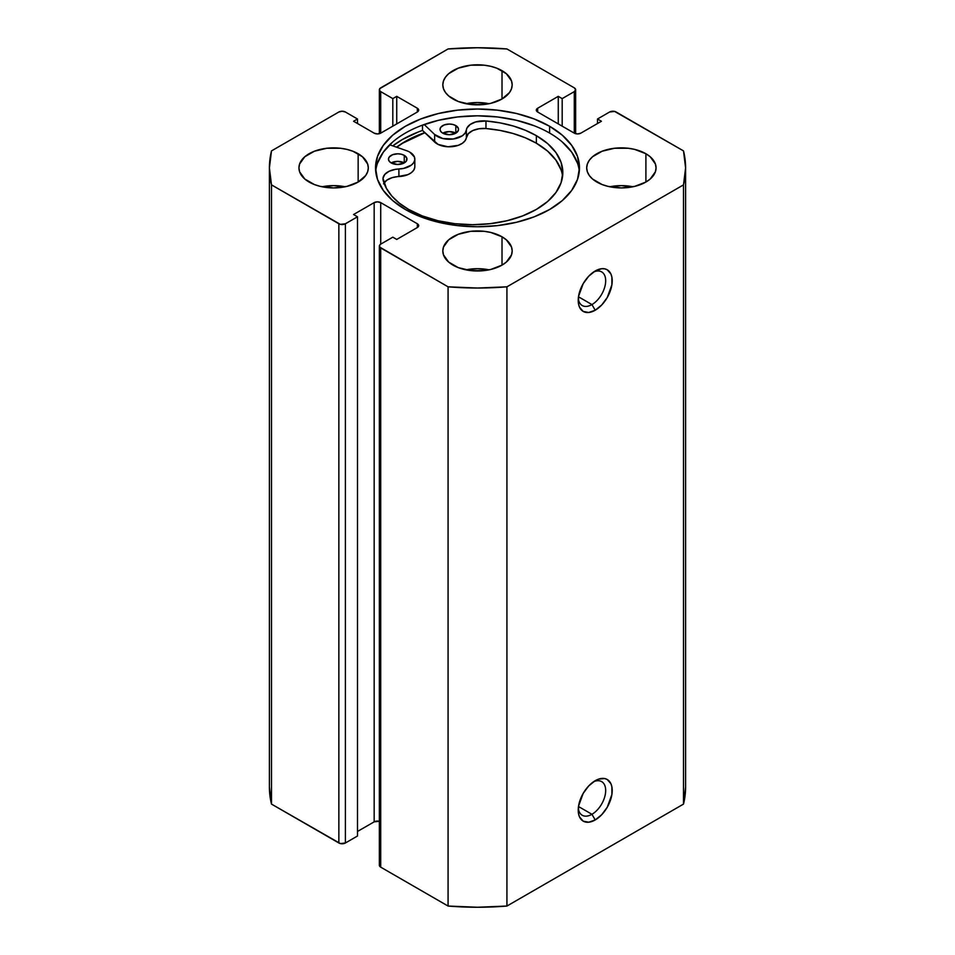 <?xml version="1.0" encoding="UTF-8"?>
<svg xmlns="http://www.w3.org/2000/svg" width="955" height="955" viewBox="0 0 955 955"><rect width="100%" height="100%" fill="white"/><g stroke="black" fill="none" stroke-linecap="round" stroke-linejoin="round"><path stroke-width="1.43" d="M591.945 814.293A19.422 11.209 120 0 0 605.661 791.409A19.422 11.209 120 0 0 593.497 781.787A19.422 11.209 -60 0 1 601.65 781.62A19.422 11.209 -60 0 1 604.634 797.174A19.422 11.209 -60 0 1 591.945 814.293L578.479 806.521L591.945 814.293A19.422 11.209 -60 0 1 582.24 815.26A19.422 11.209 -60 0 1 578.3 808.097A19.422 11.209 120 0 0 591.945 814.293L595.216 819.951L591.945 814.293M595.216 780.689A24.042 13.883 -60 0 1 612.215 790.501A24.042 13.883 -60 0 1 595.216 819.951L601.722 814.711L607.237 807.262L611.892 794.524L611.892 786.86L610.925 783.745L607.237 779.495L604.658 778.54L598.534 779.149L595.216 780.689L588.71 785.941L583.195 793.378L578.539 806.115L578.539 813.779L579.506 816.907L583.195 821.145L588.71 822.219L595.216 819.951A24.042 13.883 -60 0 1 578.217 810.138A24.042 13.883 -60 0 1 595.216 780.689L595.216 780.689M591.945 304.573A19.422 11.209 120 0 0 605.661 281.689A19.422 11.209 120 0 0 593.497 272.068A19.422 11.209 -60 0 1 601.65 271.889A19.422 11.209 -60 0 1 604.634 287.455A19.422 11.209 -60 0 1 591.945 304.573L578.479 296.802L591.945 304.573A19.422 11.209 -60 0 1 582.24 305.528A19.422 11.209 -60 0 1 578.3 298.378A19.422 11.209 120 0 0 591.945 304.573L595.216 310.232L591.945 304.573M595.216 270.969A24.042 13.883 -60 0 1 612.215 280.782A24.042 13.883 -60 0 1 595.216 310.232L601.722 304.979L607.237 297.542L611.892 284.805L611.892 277.141L610.925 274.013L607.237 269.776L604.658 268.821L601.722 268.701L595.216 270.969L588.71 276.222L583.195 283.659L578.539 296.396L578.539 304.06L579.506 307.188L583.195 311.425L588.71 312.5L595.216 310.232A24.042 13.883 -60 0 1 578.217 300.419A24.042 13.883 -60 0 1 595.216 270.969L595.216 270.969M549.602 126.263A101.97 58.864 180 0 1 579.47 167.889A101.97 58.864 180 0 1 516.524 222.276A101.97 58.864 180 0 1 405.398 209.515L420.857 216.845L438.476 222.276L457.612 225.631L477.5 226.765L497.388 225.631L516.524 222.276L534.143 216.845L549.602 209.515L562.28 200.598L571.699 190.415L577.5 179.373L579.47 167.889L577.5 156.405L571.699 145.363L562.28 135.18L549.602 126.263L534.143 118.945L516.524 113.502L497.388 110.147L477.5 109.025L457.612 110.147L438.476 113.502L420.857 118.945L405.398 126.263L392.72 135.18L383.301 145.363L377.5 156.405L375.53 167.889L377.5 179.373L383.301 190.415L392.72 200.598L405.398 209.515A101.97 58.864 180 0 1 375.53 167.889A101.97 58.864 180 0 1 438.476 113.502A101.97 58.864 180 0 1 549.602 126.263L549.602 133.055L549.602 126.263M579.291 171.291A101.97 58.864 0 0 0 549.602 133.055A101.97 58.864 0 0 0 441.21 119.673A101.97 58.864 0 0 0 375.709 171.291M345.185 186.774A34.678 20.019 0 0 0 322.062 186.774L333.629 185.628L345.185 186.774M358.149 153.731L358.149 182.047L365.67 175.553L367.639 171.793L368.308 167.889L367.639 163.985L362.458 156.763L352.896 151.236L346.904 149.386L340.398 148.252L326.861 148.252L314.362 151.236L304.788 156.763L299.607 163.985L298.939 167.889A34.678 20.019 180 0 1 320.355 149.386A34.678 20.019 180 0 1 358.149 153.731A34.678 20.019 180 0 1 368.308 167.889A34.678 20.019 180 0 1 346.904 186.392A34.678 20.019 180 0 1 309.098 182.047A34.678 20.019 180 0 1 298.939 167.889L299.607 171.793L304.788 179.015L314.362 184.542L320.355 186.392L333.629 187.92L346.904 186.392L358.149 182.047L358.149 153.731M489.056 103.701A34.678 20.019 0 0 0 465.945 103.701L477.5 102.555L489.056 103.701M502.02 70.67L502.02 98.986L509.54 92.492L511.51 88.731L512.178 84.828L511.51 80.924L506.341 73.702L496.767 68.175L490.775 66.325L484.269 65.191L470.731 65.191L458.233 68.175L448.659 73.702L445.46 77.164L443.49 80.924L442.822 84.828A34.678 20.019 180 0 1 464.226 66.325A34.678 20.019 180 0 1 502.02 70.67A34.678 20.019 180 0 1 512.178 84.828A34.678 20.019 180 0 1 490.775 103.331A34.678 20.019 180 0 1 452.98 98.986A34.678 20.019 180 0 1 442.822 84.828L443.49 88.731L445.46 92.492L448.659 95.954L458.233 101.481L470.731 104.465L484.269 104.465L490.775 103.331L502.02 98.986L502.02 70.67M489.056 269.835A34.678 20.019 0 0 0 465.945 269.835L477.5 268.689L489.056 269.835M502.02 236.792L502.02 265.12L506.341 262.076L511.51 254.866L512.178 250.95L511.51 247.047L506.341 239.836L502.02 236.792L490.775 232.459L484.269 231.313L470.731 231.313L458.233 234.309L448.659 239.836L443.49 247.047L442.822 250.95A34.678 20.019 180 0 1 464.226 232.459A34.678 20.019 180 0 1 502.02 236.792A34.678 20.019 180 0 1 512.178 250.95A34.678 20.019 180 0 1 490.775 269.453A34.678 20.019 180 0 1 452.98 265.12A34.678 20.019 180 0 1 442.822 250.95L443.49 254.866L448.659 262.076L458.233 267.603L470.731 270.599L484.269 270.599L490.775 269.453L502.02 265.12L502.02 236.792M632.938 186.774A34.678 20.019 0 0 0 609.815 186.774L621.371 185.628L632.938 186.774M645.902 153.731L645.902 182.047L650.212 179.015L655.393 171.793L656.061 167.889L655.393 163.985L650.212 156.763L645.902 153.731L634.645 149.386L628.139 148.252L614.602 148.252L602.104 151.236L592.542 156.763L589.331 160.225L587.361 163.985L586.692 167.889A34.678 20.019 180 0 1 608.096 149.386A34.678 20.019 180 0 1 645.902 153.731A34.678 20.019 180 0 1 656.061 167.889A34.678 20.019 180 0 1 634.645 186.392A34.678 20.019 180 0 1 596.851 182.047A34.678 20.019 180 0 1 586.692 167.889L587.361 171.793L589.331 175.553L592.542 179.015L602.104 184.542L608.096 186.392L621.371 187.92L634.645 186.392L645.902 182.047L645.902 153.731M379.362 246.044L379.362 865.266A4.62 2.674 0 0 0 380.711 867.152L380.711 247.93L448.074 286.822L448.074 906.044L380.711 867.152L380.711 247.93A4.62 2.674 180 0 1 379.362 246.044A4.62 2.674 180 0 1 380.711 244.158L380.711 202.627L417.335 223.768L417.335 227.541L396.731 239.442L392.815 237.174L380.711 244.158L380.711 202.627A4.62 2.674 180 0 0 374.169 202.627L374.169 821.849A4.62 2.674 0 0 1 379.362 821.3L374.169 821.849L374.169 202.627L353.577 214.517L357.492 216.785L357.492 836.007L345.4 842.99L345.4 223.768L357.492 216.785L357.492 836.007L345.4 842.99L340.362 843.563L271.495 804.098L271.495 184.876A208.095 120.139 180 0 1 269.406 167.889A208.095 120.139 180 0 1 271.495 150.902L338.858 112.01A4.62 2.674 180 0 1 345.4 112.01L357.492 118.993L357.492 123.529L357.492 118.993L353.577 121.261L374.169 133.151A4.62 2.674 180 0 0 380.711 133.151L380.711 91.62L392.815 98.604L396.731 96.348L417.335 108.237L417.335 112.01L380.711 133.151L380.711 91.62A4.62 2.674 180 0 1 379.362 89.734A4.62 2.674 180 0 1 380.711 87.848L448.074 48.956A208.095 120.139 180 0 1 506.926 48.956L574.289 87.848A4.62 2.674 180 0 1 575.638 89.734A4.62 2.674 180 0 1 574.289 91.62L574.289 133.151L537.665 112.01L537.665 108.237L558.269 96.348L562.185 98.604L574.289 91.62L574.289 133.151A4.62 2.674 180 0 0 580.831 133.151L601.423 121.261L597.508 118.993L597.508 123.529L597.508 118.993L609.6 112.01A4.62 2.674 180 0 1 616.142 112.01L683.505 150.902A208.095 120.139 180 0 1 685.595 167.889A208.095 120.139 180 0 1 683.505 184.876L683.505 804.098A208.095 120.139 0 0 0 685.595 787.111L683.505 804.098L506.926 906.044L506.926 286.822L683.505 184.876L506.926 286.822L477.5 288.028L448.074 286.822L379.708 247.07L379.708 245.029L380.711 244.158L392.815 237.174L396.731 239.442L417.335 227.541L418.684 225.655L417.335 223.768L380.711 202.627L377.44 201.839L374.169 202.627L353.577 214.517L357.492 216.785L345.4 223.768L340.362 224.353L271.495 184.876L269.406 167.889L271.495 150.902L338.858 112.01L342.129 111.234L345.4 112.01L357.492 118.993L353.577 121.261L374.169 133.151L377.44 133.939L380.711 133.151L417.335 112.01L418.684 110.123L417.335 108.237L396.731 96.348L392.815 98.604L380.711 91.62L379.708 90.761L379.708 88.708L448.074 48.956L477.5 47.75L506.926 48.956L574.289 87.848L575.638 89.734L574.289 91.62L562.185 98.604L558.269 96.348L537.665 108.237L536.316 110.123L537.665 112.01L574.289 133.151L577.56 133.939L580.831 133.151L601.423 121.261L597.508 118.993L609.6 112.01L614.638 111.437L683.505 150.902L685.595 167.889L683.505 184.876L683.505 804.098L506.926 906.044L477.5 907.25L448.074 906.044L380.711 867.152L379.708 866.292L379.708 864.239M374.169 821.849L357.492 831.471L374.169 821.849M271.495 804.098L269.406 787.111A208.095 120.139 0 0 0 271.495 804.098L271.495 184.876L338.858 223.768L338.858 842.99L271.495 804.098M558.269 96.348L558.269 123.899L558.269 96.348M562.185 98.604L562.185 126.167L562.185 98.604M392.815 98.604L392.815 126.167L392.815 98.604M396.731 96.348L396.731 123.899L396.731 96.348M417.335 108.237A4.62 2.674 180 0 1 418.684 110.123A4.62 2.674 180 0 1 417.335 112.01L417.335 108.237M417.335 223.768A4.62 2.674 180 0 1 418.684 225.655A4.62 2.674 180 0 1 417.335 227.541L417.335 223.768M338.858 223.768L338.858 842.99A4.62 2.674 0 0 0 345.4 842.99L345.4 223.768A4.62 2.674 180 0 1 338.858 223.768M537.665 108.237L537.665 112.01A4.62 2.674 180 0 1 536.316 110.123A4.62 2.674 180 0 1 537.665 108.237M396.552 147.189A101.97 58.864 180 0 1 424.76 132.614L405.398 141.364L396.552 147.189M418.409 131.933L402.294 139.573L392.768 145.876A106.363 61.407 0 0 1 422.492 130.441L422.492 125.117L422.492 130.441L434.632 142.044L434.632 134.488L424.187 124.508L434.632 134.488L434.632 142.044A17.106 9.872 0 0 0 453.303 146.533A17.106 9.872 0 0 0 466.35 137.616L466.35 130.059A17.106 9.872 180 0 1 453.303 138.988A17.106 9.872 180 0 1 434.632 134.488L442.702 138.499L453.303 138.988L462.351 135.753L465.133 133.091L466.35 130.059A17.106 9.872 180 0 1 485.976 120.975L485.976 128.531A17.106 9.872 -0 0 0 466.35 137.616L466.35 130.059L466.947 128.054L470.206 124.472L475.674 121.93L485.976 120.975A90.331 52.155 180 0 1 536.364 135.67A90.331 52.155 180 0 1 562.817 172.545A90.331 52.155 180 0 1 507.045 220.724A90.331 52.155 180 0 1 408.597 209.42A90.331 52.155 180 0 1 383.158 180.328A17.106 9.872 180 0 1 382.967 178.86A17.106 9.872 180 0 1 398.904 168.999L398.904 176.556A17.106 9.872 0 0 0 383.994 183.038M577.5 163.198L571.699 152.155L562.28 141.985M534.143 125.738L516.524 120.294L497.388 116.952L477.5 115.818L457.612 116.952L438.476 120.294L420.857 125.738M392.72 141.985L383.301 152.155L377.5 163.198M506.926 286.822A208.095 120.139 180 0 1 448.074 286.822L448.074 906.044A208.095 120.139 0 0 0 506.926 906.044L506.926 286.822M396.755 147.261A101.731 58.733 180 0 1 424.88 132.721L402.652 143.214L396.755 147.261M391.18 162.923A9.252 5.336 180 0 1 388.47 159.139A9.252 5.336 180 0 1 394.188 154.209A9.252 5.336 180 0 1 404.263 155.367L404.263 162.923A9.252 5.336 0 0 0 391.18 162.923L397.722 164.487L404.263 162.923L406.269 161.192L406.794 158.1L404.263 155.367L401.267 154.209L397.722 153.803L392.589 154.71L389.174 157.097L388.47 159.139L389.174 161.192L391.18 162.923L397.722 161.359L404.263 162.923L404.263 155.367A9.252 5.336 180 0 1 406.973 159.139A9.252 5.336 180 0 1 401.267 164.081A9.252 5.336 180 0 1 391.18 162.923M442.738 133.163A9.252 5.336 180 0 1 440.028 129.379A9.252 5.336 180 0 1 445.746 124.448A9.252 5.336 180 0 1 455.822 125.606L455.822 133.163A9.252 5.336 0 0 0 442.738 133.163L449.28 134.727L455.822 133.163L458.352 130.429L458.352 128.34L455.822 125.606L452.825 124.448L449.28 124.043L444.147 124.938L440.733 127.337L440.028 129.379L440.733 131.42L442.738 133.163L449.28 131.599L455.822 133.163L455.822 125.606A9.252 5.336 180 0 1 458.531 129.379A9.252 5.336 180 0 1 452.813 134.321A9.252 5.336 180 0 1 442.738 133.163M562.579 176.317A90.331 52.155 -0 0 0 536.364 143.214L536.364 135.67L547.597 143.572L555.941 152.585L561.086 162.374L562.817 172.545L561.074 182.727L555.941 192.504L547.585 201.517L536.352 209.42L522.66 215.914L507.045 220.724L490.094 223.697L472.474 224.7L454.855 223.697L437.903 220.724L422.289 215.914L408.597 209.42L399.297 203.117L391.837 196.05L386.417 188.386L382.991 178.299L384.817 174.383L389.21 171.22L395.43 169.345L403.667 168.402L411.402 165.072L413.742 162.613L414.792 159.855L414.446 157.05L409.826 152.155A17.106 9.872 180 0 0 406.579 150.687L389.664 144.79L406.579 150.687A17.106 9.872 180 0 1 409.826 152.155A17.106 9.872 180 0 1 414.828 159.139A17.106 9.872 180 0 1 398.904 168.999L398.904 176.556A17.106 9.872 -0 0 0 414.828 166.695L414.828 159.139M536.364 135.67L536.364 143.214A90.331 52.155 -0 0 0 485.976 128.531L485.976 120.975L499.931 122.861L513.205 125.988L525.453 130.298L536.364 135.67M414.792 167.412L413.742 170.157L411.402 172.628L407.952 174.622L392.147 177.654L386.727 180.22L383.552 183.838M561.086 169.918L555.941 160.142L547.597 151.117L536.364 143.214L525.453 137.842L513.205 133.545L499.931 130.405L485.976 128.531L478.968 128.758L472.713 130.584L468.26 133.712L465.133 140.648L462.351 143.31L458.269 145.339L447.931 146.784L438.118 144.42L422.492 130.441M379.362 89.734L379.362 133.7M575.638 89.734L575.638 133.7M269.406 787.111L269.406 167.889M685.595 787.111L685.595 167.889"/></g></svg>
